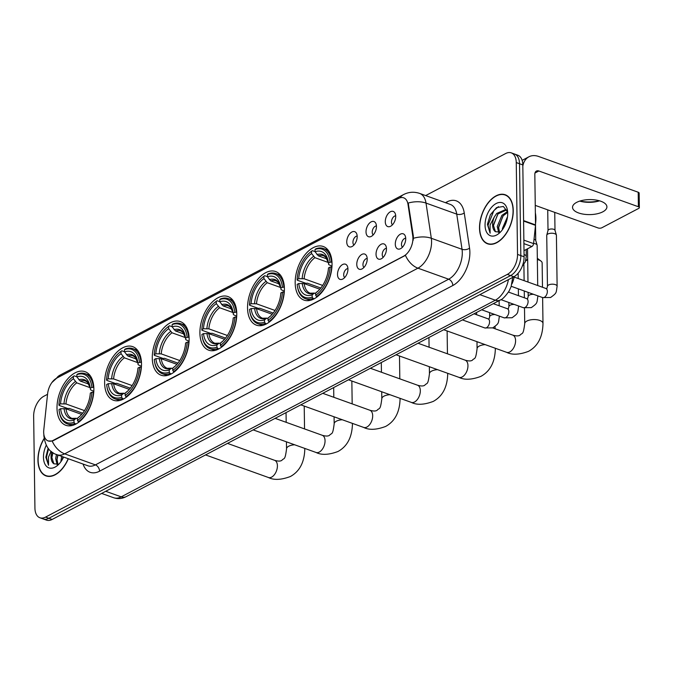 <?xml version="1.0" encoding="UTF-8"?>
<svg xmlns="http://www.w3.org/2000/svg" width="673" height="673" viewBox="0 0 673 673"><rect width="100%" height="100%" fill="white"/><g stroke="black" fill="none" stroke-linecap="round" stroke-linejoin="round"><path stroke-width="1.01" d="M141.498 363.757A28.485 16.699 -70.2 0 0 132.69 346.645A28.485 16.699 -70.2 0 0 113.905 355.622A28.485 16.699 -70.2 0 0 104.635 383.13A28.485 16.699 -70.2 0 0 113.443 400.25A28.485 16.699 -70.2 0 0 132.228 391.274A28.485 16.699 -70.2 0 0 141.498 363.757M284.401 288.65A28.485 16.699 -70.2 0 0 275.602 271.53A28.485 16.699 -70.2 0 0 256.808 280.515A28.485 16.699 -70.2 0 0 247.546 308.024A28.485 16.699 -70.2 0 0 256.346 325.143A28.485 16.699 -70.2 0 0 275.131 316.159A28.485 16.699 -70.2 0 0 284.401 288.65M236.761 313.685A28.485 16.699 -70.2 0 0 227.962 296.566A28.485 16.699 -70.2 0 0 209.177 305.55A28.485 16.699 -70.2 0 0 199.906 333.059A28.485 16.699 -70.2 0 0 208.706 350.179A28.485 16.699 -70.2 0 0 227.499 341.194A28.485 16.699 -70.2 0 0 236.761 313.685M189.13 338.721A28.485 16.699 -70.2 0 0 180.33 321.601A28.485 16.699 -70.2 0 0 161.537 330.586A28.485 16.699 -70.2 0 0 152.275 358.095A28.485 16.699 -70.2 0 0 161.074 375.214A28.485 16.699 -70.2 0 0 179.868 366.23A28.485 16.699 -70.2 0 0 189.13 338.721M93.858 388.801A28.485 16.699 -70.2 0 0 85.059 371.681A28.485 16.699 -70.2 0 0 66.265 380.657A28.485 16.699 -70.2 0 0 57.003 408.166A28.485 16.699 -70.2 0 0 65.803 425.286A28.485 16.699 -70.2 0 0 84.596 416.309A28.485 16.699 -70.2 0 0 93.858 388.801M332.033 263.614A28.485 16.699 -70.2 0 0 323.233 246.495A28.485 16.699 -70.2 0 0 304.44 255.471A28.485 16.699 -70.2 0 0 295.178 282.98A28.485 16.699 -70.2 0 0 303.977 300.099A28.485 16.699 -70.2 0 0 322.771 291.123A28.485 16.699 -70.2 0 0 332.033 263.614M366.019 231.865A8.059 4.728 109.8 0 1 369.713 222.898A8.059 4.728 109.8 0 1 375.618 222.99A8.059 4.728 109.8 0 1 376.451 226.389A8.059 4.728 109.8 0 1 370.714 236.652A8.059 4.728 109.8 0 1 366.019 231.865M376.434 225.951A4.837 2.835 -70.2 0 0 372.203 232.244A4.837 2.835 -70.2 0 0 373.221 234.885M346.755 241.994A8.059 4.728 109.8 0 1 350.456 233.026A8.059 4.728 109.8 0 1 356.362 233.11A8.059 4.728 109.8 0 1 357.186 236.509A8.059 4.728 109.8 0 1 351.449 246.781A8.059 4.728 109.8 0 1 346.755 241.994M357.17 236.072A4.837 2.835 -70.2 0 0 352.938 242.364A4.837 2.835 -70.2 0 0 353.964 245.014M385.284 221.745A8.059 4.728 109.8 0 1 388.977 212.777A8.059 4.728 109.8 0 1 394.883 212.861A8.059 4.728 109.8 0 1 395.716 216.26A8.059 4.728 109.8 0 1 389.978 226.532A8.059 4.728 109.8 0 1 385.284 221.745M395.699 215.823A4.837 2.835 -70.2 0 0 391.467 222.115A4.837 2.835 -70.2 0 0 392.485 224.765M376.039 254.268A8.059 4.728 109.8 0 1 379.732 245.3A8.059 4.728 109.8 0 1 385.637 245.384A8.059 4.728 109.8 0 1 386.462 248.783A8.059 4.728 109.8 0 1 380.725 259.055A8.059 4.728 109.8 0 1 376.039 254.268M386.453 248.345A4.837 2.835 -70.2 0 0 382.222 254.638A4.837 2.835 -70.2 0 0 383.24 257.288M356.774 264.388A8.059 4.728 109.8 0 1 360.467 255.42A8.059 4.728 109.8 0 1 366.373 255.513A8.059 4.728 109.8 0 1 367.206 258.912A8.059 4.728 109.8 0 1 361.468 269.175A8.059 4.728 109.8 0 1 356.774 264.388M367.189 258.474A4.837 2.835 -70.2 0 0 362.957 264.767A4.837 2.835 -70.2 0 0 363.975 267.408M337.51 274.517A8.059 4.728 109.8 0 1 341.203 265.549A8.059 4.728 109.8 0 1 347.108 265.633A8.059 4.728 109.8 0 1 347.941 269.032A8.059 4.728 109.8 0 1 342.204 279.303A8.059 4.728 109.8 0 1 337.51 274.517M347.924 268.594A4.837 2.835 -70.2 0 0 343.693 274.887A4.837 2.835 -70.2 0 0 344.711 277.537M395.295 244.139A8.059 4.728 109.8 0 1 398.996 235.171A8.059 4.728 109.8 0 1 404.902 235.264A8.059 4.728 109.8 0 1 405.726 238.663A8.059 4.728 109.8 0 1 399.989 248.926A8.059 4.728 109.8 0 1 395.295 244.139M405.71 238.225A4.837 2.835 -70.2 0 0 401.478 244.518A4.837 2.835 -70.2 0 0 402.504 247.159M412.759 235.945A14.512 8.505 109.8 0 1 412.936 238.133A14.512 8.505 109.8 0 1 403.733 256.119L53.251 440.335A14.512 8.505 109.8 0 1 48.162 440.941A14.512 8.505 109.8 0 1 43.787 429.879L47.606 393.781A14.512 8.505 109.8 0 1 56.709 378.133L398.601 198.426A14.512 8.505 109.8 0 1 403.691 197.828A14.512 8.505 109.8 0 1 407.998 204.356L412.759 235.945L413.357 236.156L413.188 240.244M514.231 276.561A16.118 9.456 109.8 0 1 511.943 283.897M513.247 210.413A26.062 15.286 -70.2 0 0 505.196 194.749A26.062 15.286 -70.2 0 0 488.001 202.968A26.062 15.286 -70.2 0 0 479.521 228.139A26.062 15.286 -70.2 0 0 487.572 243.803A26.062 15.286 -70.2 0 0 504.767 235.584A26.062 15.286 -70.2 0 0 513.247 210.413M506.777 195.498A26.062 15.286 -70.2 0 0 506.323 195.439M44.081 438.493A26.062 15.286 -70.2 0 0 37.94 460.231A26.062 15.286 -70.2 0 0 46 475.904A26.062 15.286 -70.2 0 0 68.326 458.759M400.082 197.812A18.81 12.837 62.3 0 1 403.573 194.573C408.704 191.94 414.055 191.553 419.624 193.403A21.494 12.602 109.8 0 1 426.009 203.078L431.317 238.276A21.494 12.602 109.8 0 1 431.578 241.523A21.494 12.602 109.8 0 1 417.933 268.174A18.81 12.837 -117.7 0 1 405.449 255.361L53.655 440.479L52.191 441.042L48.22 440.958M511.278 152.872L517.831 155.227A16.118 9.456 -70.2 0 1 522.812 164.919L524.09 256.775A16.118 9.456 -70.2 0 1 513.869 276.763L52.124 519.455A16.118 9.456 -70.2 0 1 46.471 520.128L43.19 518.95A16.118 9.456 -70.2 0 0 48.843 518.277L510.588 275.585A16.118 9.456 -70.2 0 0 520.818 255.597L519.531 163.741A16.118 9.456 -70.2 0 0 514.551 154.05A16.118 9.456 -70.2 0 1 519.531 163.741L520.818 255.597A16.118 9.456 -70.2 0 1 510.588 275.585L48.843 518.277A16.118 9.456 -70.2 0 1 43.19 518.95L39.917 517.773A16.118 9.456 -70.2 0 0 45.562 517.1L507.307 274.407A16.118 9.456 -70.2 0 0 517.537 254.419L516.258 162.563A16.118 9.456 -70.2 0 0 511.278 152.872A16.118 9.456 -70.2 0 0 505.625 153.545L425.656 195.574M52.191 441.042A18.81 12.837 62.3 0 0 64.675 453.846L417.933 268.174L448.664 279.202A21.494 12.602 -70.2 0 0 462.301 252.56A21.494 12.602 -70.2 0 0 462.04 249.313L456.731 214.115L426.009 203.078A18.81 10.314 171.4 0 0 408.225 203.061L413.357 236.156M47.556 394.311L43.88 396.237A16.118 9.456 -70.2 0 0 33.65 416.225L34.929 508.081A16.118 9.456 -70.2 0 0 39.917 517.773M479.698 228.046A25.793 15.126 -70.2 0 0 487.664 243.55A25.793 15.126 -70.2 0 0 504.683 235.415A25.793 15.126 -70.2 0 0 513.07 210.506A25.793 15.126 -70.2 0 0 505.103 195.002A25.793 15.126 -70.2 0 0 488.085 203.137A25.793 15.126 -70.2 0 0 479.698 228.046M535.515 223.823A26.87 15.757 -70.2 0 0 535.893 218.086A26.87 15.757 -70.2 0 0 535.355 212.828M502.428 229.695L502.445 228.408L507.518 216.731M503.9 227.415L507.005 219.524M498.71 232.522L497.238 226.532L501.907 215.318L507.526 211.507M499.517 232.303L498.542 227.003L503.202 215.789L507.686 212.357M507.652 211.945L503.337 206.46L496.548 207.621L490.407 214.687L487.42 224.294L490.121 233.211L490.07 225.001L494.361 216.891A12.148 7.125 -70.2 0 0 492.619 224.875A12.148 7.125 -70.2 0 0 495.446 231.705L493.343 225.135L498.003 213.921L506.407 210.018M494.361 216.891L496.699 213.45L505.431 209.631L507.156 210.489M507.72 213.316A17.515 10.272 -70.2 0 0 507.467 210.413A17.515 10.272 -70.2 0 0 495.076 204.163A17.515 10.272 -70.2 0 0 485.048 225.236A17.515 10.272 -70.2 0 0 499.299 233.161A17.515 10.272 -70.2 0 0 507.72 213.316M495.446 231.705L500.056 232.076M490.121 233.211L488.026 225.337L493.839 210.615L498.449 206.645M493.317 225.96L497.675 214.317M498.516 227.827L502.874 216.184M504.203 226.877L506.895 219.97M602.831 211.81A17.195 7.504 179.2 0 0 606.92 206.863A17.195 7.504 179.2 0 0 595.597 199.982A17.195 7.504 179.2 0 0 576.61 202.388A17.195 7.504 179.2 0 0 572.53 207.343A17.195 7.504 179.2 0 0 583.844 214.224A17.195 7.504 179.2 0 0 602.831 211.81M524.006 250.65L531.889 246.503L523.914 243.643M522.828 166.08A21.494 14.671 -117.7 0 1 528.919 156.792A21.494 14.671 -117.7 0 1 538.644 156.481L638.197 192.234A2.684 1.169 -0.8 0 1 639.148 193.117L639.35 207.621A2.684 1.169 179.2 0 0 638.399 206.746L538.854 170.984A5.376 3.668 62.3 0 0 536.415 171.068A5.376 3.668 62.3 0 0 534.825 174.349L535.523 224.9A2.684 1.573 109.8 0 1 535.506 225.337L533.571 243.609A2.684 1.573 109.8 0 1 531.889 246.503M579.815 201.076A21.494 9.38 179.2 0 0 599.458 200.806M535.254 205.383L598.07 227.945A2.684 1.169 179.2 0 0 601.855 227.76L638.711 208.394A2.684 1.169 179.2 0 0 639.35 207.621M599.534 200.823A17.195 7.504 -0.8 0 1 598.962 201.008A17.195 7.504 -0.8 0 1 580.311 201.261A17.195 7.504 -0.8 0 1 579.739 201.101M44.115 438.746A25.793 15.126 -70.2 0 0 38.117 460.147A25.793 15.126 -70.2 0 0 46.084 475.643A25.793 15.126 -70.2 0 0 68.175 458.7M60.848 461.787L61.647 456.361M62.32 459.508L62.951 456.824M57.129 464.614L55.666 458.633L56.448 454.477M57.937 464.395L56.961 459.095L57.743 454.956M51.762 451.802A12.148 7.125 -70.2 0 0 51.047 456.975A12.148 7.125 -70.2 0 0 53.874 463.806L51.762 457.228L52.738 452.5M48.128 448.159L45.84 457.219L48.54 465.304L48.49 457.093L51.072 451.238M46.252 445.223A17.515 10.272 -70.2 0 0 43.467 457.329A17.515 10.272 -70.2 0 0 57.718 465.262A17.515 10.272 -70.2 0 0 63.582 457.051M53.874 463.806L58.484 464.168M48.54 465.304L46.445 457.438L48.582 448.723M51.737 458.052L52.965 452.66M56.944 459.928L57.996 455.049M62.623 458.969L63.195 456.917M527.674 259.929A9.136 3.988 179.2 0 0 526.042 260.602A9.136 3.988 179.2 0 0 525.689 260.804M320.836 288.019L307.393 283.19L305.996 283.341L297.23 280.195L297.113 279.531A25.582 14.999 -70.2 0 1 309.353 253.023A25.582 14.999 -70.2 0 1 311.549 251.323L311.582 253.561A23.109 13.553 -70.2 0 0 298.719 278.689L304.129 278.765L322.67 285.428M328.34 262.495L314.93 257.675L311.582 253.561M330.031 262.226L331.553 262.159A26.651 15.63 -70.2 0 0 323.435 248.505A26.651 15.63 -70.2 0 0 315.83 248.825L315.023 249.498A25.582 14.999 -70.2 0 1 330.031 262.226L328.424 263.076A23.109 13.553 -70.2 0 0 328.222 261.612A23.109 13.553 -70.2 0 0 315.057 251.736L318.405 255.849L327.044 258.954M331.974 266.214L328.693 264.582L328.424 263.076M297.559 287.077A26.651 15.63 -70.2 0 0 305.416 298.677A26.651 15.63 -70.2 0 0 313.021 298.366L312.188 297.096A25.582 14.999 -70.2 0 1 297.424 286.235L297.559 287.077M314.207 298.787L313.021 298.366M311.549 251.323L312.356 250.65A26.651 15.63 -70.2 0 0 309.992 252.459L309.353 253.023M312.356 250.65L315.057 251.618M331.553 262.159L331.991 262.319M319.843 289.222L304.196 283.602L298.787 283.518L297.18 284.368A25.582 14.999 -70.2 0 0 297.424 286.235M298.787 283.518A23.109 13.553 -70.2 0 0 312.154 294.858L312.188 297.096M298.719 278.689L297.113 279.531M315.057 251.736L315.023 249.498M312.154 294.858L314.392 293.083L310.194 293.201A19.887 11.66 -70.2 0 1 304.196 283.602M302.236 283.35A20.67 12.122 -70.2 0 0 313.98 293.319L315.637 293.201M331.915 267.097L330.098 267.063A25.582 14.999 -70.2 0 1 315.662 295.27L316.495 296.532A26.651 15.63 -70.2 0 0 331.621 266.988M316.495 296.532L317.227 296.793M315.662 295.27L315.629 293.033A23.109 13.553 -70.2 0 0 317.446 291.619A23.109 13.553 -70.2 0 0 328.491 267.913L330.098 267.063M317.463 291.493A20.67 12.122 -70.2 0 0 318.186 290.946L315.629 293.033M542.48 287.253L542.144 262.983A9.136 3.988 179.2 0 0 540.966 261.065A9.136 3.988 179.2 0 0 537.348 259.551M273.204 313.054L259.753 308.226L258.365 308.377L249.599 305.231L249.481 304.566A25.582 14.999 -70.2 0 1 261.721 278.058A25.582 14.999 -70.2 0 1 263.917 276.367L263.942 278.605A23.109 13.553 -70.2 0 0 251.088 303.725L256.497 303.809L275.038 310.463M280.708 287.531L267.29 282.71L263.942 278.605M282.399 287.27L283.913 287.194A26.651 15.63 -70.2 0 0 275.804 273.541A26.651 15.63 -70.2 0 0 268.199 273.861L267.391 274.534A25.582 14.999 -70.2 0 1 282.399 287.27L280.784 288.111A23.109 13.553 -70.2 0 0 280.591 286.648A23.109 13.553 -70.2 0 0 267.425 276.771L270.765 280.885L279.413 283.989M284.343 291.249L281.053 289.617L280.784 288.111M249.927 312.112A26.651 15.63 -70.2 0 0 257.784 323.713A26.651 15.63 -70.2 0 0 265.389 323.402L264.548 322.131A25.582 14.999 -70.2 0 1 249.784 311.271L249.927 312.112M266.575 323.831L265.389 323.402M263.917 276.367L264.716 275.686A26.651 15.63 -70.2 0 0 262.361 277.495L261.721 278.058M264.716 275.686L267.417 276.653M283.913 287.194L284.359 287.354M272.203 314.257L256.564 308.638L251.155 308.554L249.548 309.403A25.582 14.999 -70.2 0 0 249.784 311.271M251.155 308.554A23.109 13.553 -70.2 0 0 264.523 319.894L264.548 322.131M251.088 303.725L249.481 304.566M267.425 276.771L267.391 274.534M264.523 319.894L266.76 318.119L262.554 318.236A19.887 11.66 -70.2 0 1 256.564 308.638M254.604 308.385A20.67 12.122 -70.2 0 0 266.348 318.354L267.997 318.236M284.284 292.132L282.467 292.099A25.582 14.999 -70.2 0 1 268.031 320.306L268.864 321.576A26.651 15.63 -70.2 0 0 283.981 292.032M268.864 321.576L269.587 321.837M268.031 320.306L267.997 318.068A23.109 13.553 -70.2 0 0 269.814 316.655A23.109 13.553 -70.2 0 0 280.851 292.948L282.467 292.099M269.823 316.529A20.67 12.122 -70.2 0 0 270.554 315.982L267.997 318.068M225.564 338.098L212.121 333.27L210.733 333.413L201.967 330.266L201.841 329.602A25.582 14.999 -70.2 0 1 214.081 303.094A25.582 14.999 -70.2 0 1 216.277 301.403L216.311 303.641A23.109 13.553 -70.2 0 0 203.456 328.761L208.866 328.845L227.407 335.499M233.077 312.566L219.659 307.746L216.311 303.641M234.759 312.306L236.282 312.23A26.651 15.63 -70.2 0 0 228.164 298.585A26.651 15.63 -70.2 0 0 220.559 298.896L219.751 299.569A25.582 14.999 -70.2 0 1 234.759 312.306L233.152 313.147A23.109 13.553 -70.2 0 0 232.959 311.683A23.109 13.553 -70.2 0 0 219.785 301.807L223.133 305.921L231.781 309.025M236.711 316.285L233.422 314.653L233.152 313.147M202.295 337.148A26.651 15.63 -70.2 0 0 210.144 348.749A26.651 15.63 -70.2 0 0 217.749 348.437L216.916 347.167A25.582 14.999 -70.2 0 1 202.152 336.315L202.295 337.148M218.935 348.866L217.749 348.437M216.277 301.403L217.085 300.722A26.651 15.63 -70.2 0 0 214.721 302.539L214.081 303.094M217.085 300.722L219.785 301.689M236.282 312.23L236.719 312.39M224.572 339.293L208.933 333.673L203.524 333.598L201.908 334.439A25.582 14.999 -70.2 0 0 202.152 336.315M203.524 333.598A23.109 13.553 -70.2 0 0 216.883 344.929L216.916 347.167M203.456 328.761L201.841 329.602M219.785 301.807L219.751 299.569M216.883 344.929L219.12 343.154L214.923 343.272A19.887 11.66 -70.2 0 1 208.933 333.673M206.964 333.429A20.67 12.122 -70.2 0 0 218.717 343.39L220.365 343.272M236.652 317.176L234.827 317.134A25.582 14.999 -70.2 0 1 220.391 345.342L221.224 346.612A26.651 15.63 -70.2 0 0 236.349 317.067M221.224 346.612L221.955 346.873M220.391 345.342L220.365 343.104A23.109 13.553 -70.2 0 0 222.174 341.691A23.109 13.553 -70.2 0 0 233.22 317.984L234.827 317.134M222.191 341.564A20.67 12.122 -70.2 0 0 222.923 341.018L220.365 343.104M177.933 363.134L164.49 358.305L163.093 358.457L154.327 355.302L154.21 354.646A25.582 14.999 -70.2 0 1 166.45 328.13A25.582 14.999 -70.2 0 1 168.645 326.439L168.671 328.676A23.109 13.553 -70.2 0 0 155.816 353.796L161.226 353.88L179.767 360.535M185.437 337.602L172.019 332.79L168.671 328.676M187.128 337.341L188.642 337.266A26.651 15.63 -70.2 0 0 180.532 323.62A26.651 15.63 -70.2 0 0 172.927 323.932L172.12 324.613A25.582 14.999 -70.2 0 1 187.128 337.341L185.521 338.183A23.109 13.553 -70.2 0 0 185.319 336.719A23.109 13.553 -70.2 0 0 172.153 326.851L175.502 330.956L184.141 334.06M189.071 341.32L185.79 339.688L185.521 338.183M154.655 362.183A26.651 15.63 -70.2 0 0 162.513 373.793A26.651 15.63 -70.2 0 0 170.118 373.473L169.285 372.211A25.582 14.999 -70.2 0 1 154.521 361.351L154.655 362.183M171.304 373.902L170.118 373.473M168.645 326.439L169.453 325.757A26.651 15.63 -70.2 0 0 167.089 327.574L166.45 328.13M169.453 325.757L172.153 326.733M188.642 337.266L189.088 337.425M176.94 364.329L161.293 358.717L155.884 358.633L154.277 359.475A25.582 14.999 -70.2 0 0 154.521 361.351M155.884 358.633A23.109 13.553 -70.2 0 0 169.251 369.973L169.285 372.211M155.816 353.796L154.21 354.646M172.153 326.851L172.12 324.613M169.251 369.973L171.489 368.198L167.291 368.308A19.887 11.66 -70.2 0 1 161.293 358.717M159.333 358.465A20.67 12.122 -70.2 0 0 171.077 368.425L172.734 368.308M189.012 342.212L187.195 342.178A25.582 14.999 -70.2 0 1 172.759 370.377L173.592 371.647A26.651 15.63 -70.2 0 0 188.709 342.103M173.592 371.647L174.324 371.908M172.759 370.377L172.725 368.139A23.109 13.553 -70.2 0 0 174.543 366.726A23.109 13.553 -70.2 0 0 185.588 343.02L187.195 342.178M175.291 366.045L172.725 368.139M130.301 388.17L116.85 383.341L115.462 383.492L106.696 380.338L106.578 379.681A25.582 14.999 -70.2 0 1 118.81 353.165A25.582 14.999 -70.2 0 1 121.005 351.474L121.039 353.712A23.109 13.553 -70.2 0 0 108.185 378.832L113.594 378.916L132.135 385.579M137.805 362.646L124.387 357.826L121.039 353.712M139.496 362.377L141.01 362.301A26.651 15.63 -70.2 0 0 132.892 348.656A26.651 15.63 -70.2 0 0 125.287 348.967L124.488 349.649A25.582 14.999 -70.2 0 1 139.496 362.377L137.881 363.227A23.109 13.553 -70.2 0 0 137.687 361.754A23.109 13.553 -70.2 0 0 124.513 351.886L127.862 356L136.51 359.104M141.439 366.364L138.15 364.724L137.881 363.227M107.024 387.219A26.651 15.63 -70.2 0 0 114.873 398.828A26.651 15.63 -70.2 0 0 122.478 398.509L121.645 397.247A25.582 14.999 -70.2 0 1 106.881 386.386L107.024 387.219M123.672 398.938L122.478 398.509M121.005 351.474L121.813 350.793A26.651 15.63 -70.2 0 0 119.458 352.61L118.81 353.165M121.813 350.793L124.513 351.769M141.01 362.301L141.456 362.461M129.3 389.373L113.661 383.753L108.252 383.669L106.645 384.51A25.582 14.999 -70.2 0 0 106.881 386.386M108.252 383.669A23.109 13.553 -70.2 0 0 121.62 395.009L121.645 397.247M108.185 378.832L106.578 379.681M124.513 351.886L124.488 349.649M121.62 395.009L123.857 393.234L119.651 393.343A19.887 11.66 -70.2 0 1 113.661 383.753M111.701 383.501A20.67 12.122 -70.2 0 0 123.445 393.461L125.094 393.352M141.38 367.248L139.563 367.214A25.582 14.999 -70.2 0 1 125.128 395.421L125.96 396.683A26.651 15.63 -70.2 0 0 141.078 367.138M125.96 396.683L126.684 396.944M125.128 395.421L125.094 393.183A23.109 13.553 -70.2 0 0 126.911 391.762A23.109 13.553 -70.2 0 0 137.948 368.055L139.563 367.214M126.919 391.636A20.67 12.122 -70.2 0 0 127.651 391.089L125.094 393.183M82.661 413.205L69.218 408.376L67.83 408.528L59.056 405.382L58.938 404.717A25.582 14.999 -70.2 0 1 71.178 378.201A25.582 14.999 -70.2 0 1 73.374 376.51L73.407 378.748A23.109 13.553 -70.2 0 0 60.545 403.867L65.954 403.951L84.504 410.614M90.174 387.682L76.756 382.861L73.407 378.748M91.856 387.412L93.379 387.345A26.651 15.63 -70.2 0 0 85.261 373.692A26.651 15.63 -70.2 0 0 77.656 374.003L76.848 374.684A25.582 14.999 -70.2 0 1 91.856 387.412L90.249 388.262A23.109 13.553 -70.2 0 0 90.056 386.798A23.109 13.553 -70.2 0 0 76.882 376.922L80.23 381.036L88.878 384.14M93.808 391.4L90.519 389.76L90.249 388.262M59.384 412.263A26.651 15.63 -70.2 0 0 67.241 423.864A26.651 15.63 -70.2 0 0 74.846 423.553L74.013 422.282A25.582 14.999 -70.2 0 1 59.249 411.422L59.384 412.263M76.032 423.973L74.846 423.553M73.374 376.51L74.181 375.837A26.651 15.63 -70.2 0 0 71.818 377.646L71.178 378.201M74.181 375.837L76.882 376.804M93.379 387.345L93.816 387.497M81.669 414.408L66.021 408.789L60.612 408.704L59.005 409.554A25.582 14.999 -70.2 0 0 59.249 411.422M60.612 408.704A23.109 13.553 -70.2 0 0 73.98 420.045L74.013 422.282M60.545 403.867L58.938 404.717M76.882 376.922L76.848 374.684M73.98 420.045L76.217 418.269L72.019 418.387A19.887 11.66 -70.2 0 1 66.021 408.789M64.061 408.536A20.67 12.122 -70.2 0 0 75.805 418.505L77.462 418.387M93.74 392.283L91.923 392.25A25.582 14.999 -70.2 0 1 77.488 420.457L78.32 421.719A26.651 15.63 -70.2 0 0 93.446 392.174M78.32 421.719L79.052 421.979M77.488 420.457L77.462 418.219A23.109 13.553 -70.2 0 0 79.271 416.806A23.109 13.553 -70.2 0 0 90.317 393.099L91.923 392.25M80.028 416.116L77.462 418.219M547.452 286.361L546.737 235.399A4.837 2.112 -0.8 0 1 546.77 235.146A4.837 2.112 -0.8 0 1 547.889 234.011A4.837 2.112 -0.8 0 1 554.703 233.691A4.837 2.112 -0.8 0 1 556.369 235.012A4.837 2.112 -0.8 0 1 556.411 235.264L557.126 286.227C555.965 293.302 557.101 292.747 550.581 297.508L542.589 297.567A4.837 2.835 109.8 0 0 544.095 297.466A4.837 2.835 109.8 0 0 547.359 291.375A4.837 2.835 109.8 0 0 545.862 288.465L546.829 288.591L547.452 286.361A4.837 2.112 -0.8 0 1 548.596 284.965A4.837 2.112 -0.8 0 1 548.806 284.864A4.837 2.112 -0.8 0 1 554.081 284.309A4.837 2.112 -0.8 0 1 557.126 286.227M548.015 230.553A3.491 1.523 -0.8 0 1 548.041 230.368A3.491 1.523 -0.8 0 1 548.848 229.543A3.491 1.523 -0.8 0 1 553.77 229.316A3.491 1.523 -0.8 0 1 554.973 230.267A3.491 1.523 -0.8 0 1 554.998 230.452M533.596 243.407A4.837 2.112 -0.8 0 1 535.439 243.811A4.837 2.112 -0.8 0 1 537.113 245.14A4.837 2.112 -0.8 0 1 537.147 245.393L537.71 285.537M534.025 239.294A3.491 1.523 -0.8 0 1 534.505 239.437A3.491 1.523 -0.8 0 1 535.708 240.396A3.491 1.523 -0.8 0 1 535.733 240.572M407.998 204.356L408.595 204.567M99.562 471.193A5.376 3.668 62.3 0 0 95.398 464.883L448.664 279.202A5.376 3.668 62.3 0 1 452.828 285.512L99.562 471.193A26.87 15.757 109.8 0 1 83.065 464.05M87.86 465.775A21.494 12.602 -70.2 0 0 95.398 464.883L64.675 453.846A21.494 12.602 109.8 0 1 57.138 454.738L87.86 465.775M413.424 238.284A18.81 10.314 171.4 0 1 431.317 238.276L462.04 249.313A5.376 2.944 -8.6 0 0 469.552 248.144A26.87 15.757 109.8 0 1 452.828 285.512M56.557 378.209A18.81 12.837 -117.7 0 1 59.872 375.223L403.573 194.573M445.476 202.691L446.838 201.967A26.87 15.757 109.8 0 1 464.244 212.946L469.552 248.144M45.562 517.1L52.124 519.455M507.307 274.407L513.869 276.763M517.537 254.419L524.09 256.775M516.258 162.563L522.812 164.919M464.244 212.946A5.376 2.944 -8.6 0 1 456.731 214.115A21.494 12.602 -70.2 0 0 450.346 204.441L419.624 193.403M446.729 203.145A5.376 3.668 62.3 0 0 446.838 201.967M105.72 491.29L121.207 496.851A10.751 7.336 62.3 0 0 126.078 496.691C122.032 498.794 117.901 499.147 113.67 497.742A21.494 12.602 -70.2 0 0 121.207 496.851L495.336 300.208A21.494 12.602 -70.2 0 0 508.426 279.623M479.841 294.648L495.336 300.208A10.751 7.336 62.3 0 0 500.199 300.049L126.078 496.691M534.976 173.028L538.854 170.984M523.586 220.609L535.523 224.9M638.399 206.746L638.197 192.234M535.506 225.337L523.594 221.055M523.863 240.118L533.571 243.609M506.592 352.316C512.044 355.1 519.363 354.78 528.524 351.34C537.887 346.216 542.707 336.904 542.985 323.41A9.136 3.988 -0.8 0 0 536.978 319.759A9.136 3.988 -0.8 0 0 526.892 321.038A9.136 3.988 -0.8 0 0 524.721 323.671C523.148 336.029 522.324 332.327 520.027 335.162C518.605 336.155 516.183 336.138 512.767 335.12A9.136 5.359 109.8 0 1 515.585 340.614A9.136 5.359 109.8 0 1 509.789 351.937A9.136 5.359 109.8 0 1 506.592 352.316L443.726 329.736M314.93 257.675A19.887 11.66 -70.2 0 0 304.129 278.765M316.941 254.613A20.67 12.122 -70.2 0 1 328.365 262.605L325.513 256.943L323.629 255.774A19.887 11.66 -70.2 0 0 318.405 255.849M313.467 256.438A20.67 12.122 -70.2 0 0 302.169 278.521M485.183 344.626A9.136 3.988 -0.8 0 0 479.252 346.073A9.136 3.988 -0.8 0 0 477.081 348.707C475.517 361.065 474.692 357.363 472.387 360.198C470.974 361.191 468.551 361.174 465.127 360.156A9.136 5.359 109.8 0 1 467.954 365.649A9.136 5.359 109.8 0 1 462.158 376.973A9.136 5.359 109.8 0 1 458.952 377.351L396.086 354.772M267.29 282.71A19.887 11.66 -70.2 0 0 256.497 303.809M280.734 287.649L277.882 281.979L275.997 280.809A19.887 11.66 -70.2 0 0 270.765 280.885M265.835 281.474A20.67 12.122 -70.2 0 0 254.537 303.557M280.734 287.64A20.67 12.122 -70.2 0 0 269.309 279.648M437.543 369.662A9.136 3.988 -0.8 0 0 431.62 371.109A9.136 3.988 -0.8 0 0 429.45 373.742C427.877 386.1 427.052 382.399 424.756 385.242C423.334 386.226 420.919 386.209 417.496 385.192A9.136 5.359 109.8 0 1 420.322 390.685A9.136 5.359 109.8 0 1 414.526 402.008A9.136 5.359 109.8 0 1 411.321 402.387L348.454 379.808M219.659 307.746A19.887 11.66 -70.2 0 0 208.866 328.845M221.678 304.684A20.67 12.122 -70.2 0 1 233.102 312.676L230.25 307.014L228.366 305.845A19.887 11.66 -70.2 0 0 223.133 305.921M218.195 306.518A20.67 12.122 -70.2 0 0 206.897 328.592M389.911 394.698A9.136 3.988 -0.8 0 0 383.98 396.153A9.136 3.988 -0.8 0 0 381.818 398.778C380.245 411.136 379.421 407.434 377.116 410.278C375.702 411.262 373.279 411.245 369.864 410.236A9.136 5.359 109.8 0 1 372.682 415.721A9.136 5.359 109.8 0 1 366.886 427.052A9.136 5.359 109.8 0 1 363.689 427.431L300.823 404.852M172.019 332.79A19.887 11.66 -70.2 0 0 161.226 353.88M174.038 329.728A20.67 12.122 -70.2 0 1 185.462 337.711L182.61 332.05L180.726 330.88A19.887 11.66 -70.2 0 0 175.502 330.956M170.563 331.553A20.67 12.122 -70.2 0 0 159.265 353.628M174.559 366.6A20.67 12.122 -70.2 0 0 175.283 366.053M342.279 419.742A9.136 3.988 -0.8 0 0 336.349 421.189A9.136 3.988 -0.8 0 0 334.178 423.813C332.605 436.171 331.781 432.47 329.484 435.313C328.062 436.297 325.648 436.289 322.224 435.271A9.136 5.359 109.8 0 1 325.051 440.756A9.136 5.359 109.8 0 1 319.254 452.088A9.136 5.359 109.8 0 1 316.049 452.466L253.183 429.887M124.387 357.826A19.887 11.66 -70.2 0 0 113.594 378.916M126.406 354.764A20.67 12.122 -70.2 0 1 137.83 362.747L134.979 357.094L133.094 355.924A19.887 11.66 -70.2 0 0 127.862 356M122.932 356.589A20.67 12.122 -70.2 0 0 111.634 378.663M294.639 444.777A9.136 3.988 -0.8 0 0 288.717 446.224A9.136 3.988 -0.8 0 0 286.547 448.849C284.973 461.207 284.149 457.505 281.852 460.349C280.431 461.341 278.008 461.325 274.592 460.307A9.136 5.359 109.8 0 1 277.411 465.8A9.136 5.359 109.8 0 1 271.614 477.123A9.136 5.359 109.8 0 1 268.418 477.502L205.551 454.923M76.756 382.861A19.887 11.66 -70.2 0 0 65.954 403.951M90.199 387.799L87.347 382.129L85.463 380.96A19.887 11.66 -70.2 0 0 80.23 381.036M75.292 381.625A20.67 12.122 -70.2 0 0 63.994 403.699M90.19 387.791A20.67 12.122 -70.2 0 0 78.775 379.799M79.288 416.671A20.67 12.122 -70.2 0 0 80.02 416.124M508.477 292.082L526.597 298.593A4.837 2.835 109.8 0 1 528.095 301.496A4.837 2.835 109.8 0 1 524.831 307.586A4.837 2.835 109.8 0 1 523.333 307.696L500.931 299.645M526.597 298.593L527.565 298.711L528.187 296.482A4.837 2.112 -0.8 0 1 529.34 295.094A4.837 2.112 -0.8 0 1 529.542 294.993A4.837 2.112 -0.8 0 1 533.521 294.311M537.693 295.809A4.837 2.112 -0.8 0 1 537.862 296.347C536.701 303.422 537.836 302.875 531.317 307.628L523.333 307.696M493.309 303.674L507.341 308.714A4.837 2.835 109.8 0 1 508.83 311.624A4.837 2.835 109.8 0 1 505.566 317.715A4.837 2.835 109.8 0 1 504.069 317.816L481.691 309.782M507.341 308.714L508.3 308.84L508.923 306.61A4.837 2.112 -0.8 0 1 510.075 305.214A4.837 2.112 -0.8 0 1 510.277 305.113A4.837 2.112 -0.8 0 1 514.256 304.432M518.429 305.929A4.837 2.112 -0.8 0 1 518.597 306.476C517.436 313.551 518.572 312.995 512.052 317.757L504.069 317.816M474.044 313.803L488.076 318.842A4.837 2.835 109.8 0 1 489.565 321.744A4.837 2.835 109.8 0 1 486.301 327.835A4.837 2.835 109.8 0 1 484.804 327.944L462.427 319.902M488.076 318.842L489.044 318.96L489.666 316.731A4.837 2.112 -0.8 0 1 490.81 315.343A4.837 2.112 -0.8 0 1 491.012 315.242A4.837 2.112 -0.8 0 1 494.992 314.56M499.164 316.058A4.837 2.112 -0.8 0 1 499.332 316.596C498.171 323.671 499.316 323.124 492.787 327.877L484.804 327.944M524.065 254.613A4.837 2.112 -0.8 0 1 526.294 256.354L525.319 261.839L522.341 266.028M43.871 434.531L43.863 435.683C45.184 446.224 49.609 452.576 57.138 454.738M51.863 382.584L59.872 375.223M512.767 277.066L511.127 286.58L509.024 291.165C505.053 296.726 502.117 299.687 500.199 300.049M113.67 497.742L101.648 493.427M489.725 244.291L487.664 243.55M507.164 195.742L505.103 195.002M522.139 160.359L528.919 156.792M48.145 476.383L46.084 475.643M527.666 259.122L525.722 260.695M524.721 323.671L524.503 308.049M524.36 297.786L524.259 290.988M524.116 280.658L523.888 264.38M310.135 300.368L305.416 298.677M328.155 250.205L323.435 248.505M542.985 323.41L542.623 297.584M492.703 327.911L512.767 335.12M537.332 258.281L540.966 261.065M458.952 377.351C464.412 380.136 471.723 379.816 480.892 376.375C490.247 371.252 495.076 361.939 495.353 348.446M477.081 348.707L476.989 341.682M476.61 314.72L476.577 312.465M262.504 325.412L257.784 323.713M280.523 275.24L275.804 273.541M495.076 328.769L495.05 326.548M418.034 343.238L465.127 360.156M411.321 402.387C416.78 405.18 424.091 404.852 433.252 401.411C442.615 396.288 447.436 386.983 447.722 373.49M429.45 373.742L429.349 366.718M429.08 347.209L428.945 337.51M214.864 350.448L210.144 348.749M232.883 300.276L228.164 298.585M447.444 353.805L447.124 330.956M370.394 368.274L417.496 385.192M363.689 427.431C369.141 430.215 376.451 429.887 385.621 426.446C394.984 421.323 399.804 412.019 400.082 398.525M381.818 398.778L381.717 391.762M381.44 372.245L381.305 362.545M167.232 375.484L162.513 373.793M185.252 325.311L180.532 323.62M399.812 378.84L399.493 355.992M322.762 393.318L369.864 410.236M316.049 452.466C321.509 455.251 328.819 454.923 337.981 451.49C347.344 446.367 352.164 437.055 352.45 423.561M334.178 423.813L334.077 416.797M333.808 397.28L333.673 387.581M119.592 400.519L114.873 398.828M137.612 350.347L132.892 348.656M352.172 403.876L351.853 381.036M275.122 418.354L322.224 435.271M268.418 477.502C273.877 480.286 281.188 479.958 290.349 476.526C299.712 471.403 304.533 462.09 304.81 448.597M286.547 448.849L286.446 441.833M286.176 422.324L286.042 412.616M71.961 425.555L67.241 423.864M89.98 375.391L85.261 373.692M304.541 428.92L304.221 406.071M227.491 443.389L274.592 460.307M511.228 286.303L542.589 297.567M548.041 230.368L546.77 235.146M547.729 209.858L548.015 230.46M514.138 277.074L545.862 288.465M554.973 230.267L556.369 235.012M554.745 212.382L554.998 230.359M528.187 296.482L528.128 292.376M527.985 282.046L527.523 248.8M537.862 296.347L537.853 295.868M535.708 240.396L537.113 245.14M535.523 225.144L535.733 240.48M508.923 306.61L508.864 302.497M508.721 292.166L508.721 291.687M518.597 306.476L518.589 305.988M518.446 295.657L518.353 288.86M518.21 278.529L518.134 273.23M489.666 316.731L489.608 312.625M499.332 316.596L499.324 316.117M499.181 305.786L499.114 300.621M526.294 256.354L526.202 249.498"/></g></svg>
